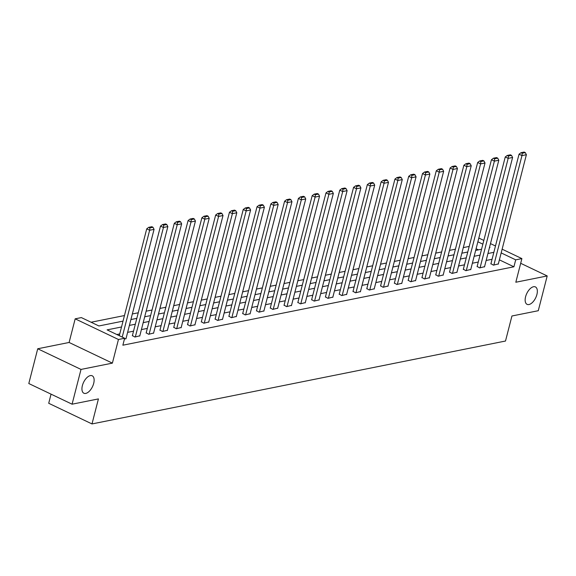 <?xml version="1.0" encoding="UTF-8"?>
<svg xmlns="http://www.w3.org/2000/svg" width="576" height="576" viewBox="0 0 576 576"><rect width="100%" height="100%" fill="white"/><g stroke="black" fill="none" stroke-linecap="round" stroke-linejoin="round"><path stroke-width="0.86" d="M525.586 296.77A9.655 4.946 -64.5 0 1 535.406 286.92A9.655 4.946 -64.5 0 1 536.904 294.502A9.655 4.946 -64.5 0 1 527.083 304.351A9.655 4.946 -64.5 0 1 525.586 296.77M82.375 385.639A9.655 4.946 -64.5 0 1 92.196 375.79A9.655 4.946 -64.5 0 1 93.694 383.371A9.655 4.946 -64.5 0 1 83.873 393.221A9.655 4.946 -64.5 0 1 82.375 385.639M51.055 394.157L48.715 403.279L91.994 423.936L505.505 341.028L511.934 315.994L538.272 310.716L547.2 275.947L520.682 263.29M91.994 423.936L98.424 398.909L72.079 404.194L28.8 383.53L37.728 348.761L81.007 369.425L112.385 363.132L118.454 339.494L75.175 318.83L81.367 317.592L98.906 325.966L123.026 321.127M112.385 363.132L69.106 342.468L37.728 348.761M69.106 342.468L75.175 318.83M469.202 246.42L463.291 247.608M455.414 249.185L449.503 250.373M441.626 251.95L435.715 253.138M427.831 254.714L421.927 255.902M414.043 257.479L408.132 258.667M400.255 260.244L394.344 261.432M386.467 263.009L380.556 264.197M372.672 265.774L366.768 266.962M358.884 268.538L352.98 269.726M345.096 271.303L339.185 272.491M331.308 274.068L325.397 275.256M317.52 276.833L311.609 278.021M303.725 279.598L297.821 280.786M289.937 282.362L284.026 283.55M276.149 285.127L270.238 286.315M262.361 287.892L256.45 289.08M248.566 290.657L242.662 291.845M234.778 293.422L228.874 294.61M220.99 296.186L215.078 297.374M207.202 298.951L201.29 300.139M193.414 301.716L187.502 302.904M179.618 304.481L173.714 305.669M165.83 307.246L159.919 308.434M152.042 310.01L146.131 311.198M138.254 312.782L132.343 313.963M124.459 315.547L91.094 322.236M72.079 404.194L81.007 369.425M478.454 249.862L476.086 248.731M121.522 326.981L107.1 329.875L124.646 338.249L122.861 345.204L513.914 266.796L499.385 259.855M492.062 259.286L486.151 260.467M478.267 262.051L472.363 263.232M464.479 264.816L458.568 265.997M450.691 267.581L444.78 268.762M436.903 270.346L430.992 271.526M423.108 273.11L417.204 274.291M409.32 275.875L403.416 277.056M395.532 278.64L389.621 279.821M381.744 281.405L375.833 282.586M367.956 284.17L362.045 285.35M354.161 286.934L348.257 288.115M340.373 289.699L334.462 290.88M326.585 292.464L320.674 293.645M312.797 295.229L306.886 296.41M299.002 297.994L293.098 299.174M285.214 300.758L279.31 301.939M271.426 303.523L265.514 304.704M257.638 306.288L251.726 307.469M243.85 309.053L237.938 310.234M230.054 311.818L224.15 312.998M216.266 314.582L210.355 315.763M202.478 317.347L196.567 318.528M188.69 320.112L182.779 321.293M174.895 322.877L168.991 324.058M161.107 325.642L155.203 326.822M147.319 328.406L141.408 329.587M133.531 331.171L127.62 332.352M119.743 333.936L116.827 334.519M124.416 339.142L126.029 338.566M132.401 335.563L134.885 337.046L139.817 335.801M146.189 332.791L148.673 334.282L153.605 333.036M159.984 330.026L162.461 331.517L167.393 330.271M173.772 327.262L176.256 328.752L181.181 327.506M187.56 324.497L190.044 325.987L194.976 324.742M201.348 321.732L203.832 323.222L208.764 321.977M215.143 318.967L217.62 320.458L222.552 319.212M228.931 316.202L231.415 317.693L236.34 316.447M242.719 313.438L245.203 314.928L250.135 313.682M256.507 310.673L258.991 312.163L263.923 310.918M270.295 307.908L272.779 309.398L277.711 308.153M284.09 305.143L286.567 306.634L291.499 305.388M297.878 302.378L300.362 303.869L305.287 302.623M311.666 299.614L314.15 301.104L319.082 299.858M325.454 296.849L327.938 298.332L332.87 297.094M339.25 294.084L341.726 295.567L346.658 294.329M353.038 291.319L355.522 292.802L360.446 291.564M366.826 288.554L369.31 290.038L374.242 288.799M380.614 285.79L383.098 287.273L388.03 286.034M394.402 283.025L396.886 284.508L401.818 283.27M408.197 280.26L410.674 281.743L415.606 280.505M421.985 277.495L424.469 278.978L429.394 277.74M435.773 274.73L438.257 276.214L443.189 274.975M449.561 271.966L452.045 273.449L456.977 272.21M463.356 269.201L465.833 270.684L470.765 269.446M477.144 266.436L479.628 267.919L484.553 266.681M490.932 263.671L493.416 265.154L498.348 263.916M502.128 249.17L521.892 258.602L515.822 282.24L547.2 275.947M521.892 258.602L515.7 259.841L501.17 252.907M513.914 266.796L515.7 259.841M124.646 338.249L118.454 339.494M478.829 238.046L483.818 240.43M490.478 243.605L495.475 245.988M489.442 247.666L489.967 247.558L489.521 247.342M482.861 244.166L477.871 241.783M130.91 319.55L136.814 318.362M144.698 316.786L150.61 315.598M158.486 314.021L164.398 312.833M172.274 311.256L178.186 310.068M186.07 308.491L191.974 307.303M199.858 305.726L205.769 304.538M213.646 302.962L219.557 301.774M227.434 300.197L233.345 299.009M241.222 297.432L247.133 296.244M255.017 294.667L260.921 293.479M268.805 291.902L274.716 290.714M282.593 289.138L288.504 287.95M296.381 286.373L302.292 285.185M310.176 283.608L316.08 282.42M323.964 280.843L329.875 279.655M337.752 278.078L343.663 276.89M351.54 275.314L357.451 274.126M365.335 272.549L371.239 271.361M379.123 269.784L385.027 268.596M392.911 267.019L398.822 265.831M406.699 264.254L412.61 263.066M420.487 261.49L426.398 260.302M434.282 258.725L440.186 257.537M448.07 255.96L453.982 254.772M461.858 253.195L467.77 252.007M475.646 250.43L481.558 249.242M493.848 252.331L487.937 253.512M480.053 255.096L474.149 256.277M466.265 257.861L460.354 259.042M452.477 260.626L446.566 261.806M438.689 263.39L432.778 264.571M424.894 266.155L418.99 267.336M411.106 268.92L405.194 270.101M397.318 271.685L391.406 272.866M383.53 274.45L377.618 275.63M369.742 277.214L363.83 278.402M355.946 279.979L350.042 281.167M342.158 282.744L336.247 283.932M328.37 285.509L322.459 286.697M314.582 288.274L308.671 289.462M300.787 291.038L294.883 292.226M286.999 293.803L281.088 294.991M273.211 296.568L267.3 297.756M259.423 299.333L253.512 300.521M245.635 302.098L239.724 303.286M231.84 304.862L225.936 306.05M218.052 307.627L212.141 308.815M204.264 310.392L198.353 311.58M190.476 313.157L184.565 314.345M176.681 315.922L170.777 317.11M162.893 318.686L156.982 319.874M149.105 321.451L143.194 322.639M135.317 324.216L129.406 325.404M122.213 337.09L149.645 230.249L146.722 228.852L119.29 335.693M125.957 338.832L154.066 229.363L149.645 230.249L149.897 227.894L152.986 227.268L151.819 226.714L148.723 227.333L149.897 227.894M146.722 228.852L148.723 227.333M152.986 227.268L154.066 229.363M135.324 336.953L163.433 227.484L160.51 226.087L132.336 335.83M139.745 336.067L167.854 226.598L163.433 227.484L163.685 225.13L166.781 224.503L165.607 223.949L162.511 224.568L163.685 225.13M160.51 226.087L162.511 224.568M166.781 224.503L167.854 226.598M149.119 334.188L177.221 224.719L174.298 223.322L146.124 333.065M153.533 333.302L181.642 223.834L177.221 224.719L177.473 222.365L180.569 221.738L179.395 221.184L176.306 221.803L177.473 222.365M174.298 223.322L176.306 221.803M180.569 221.738L181.642 223.834M162.907 331.423L191.016 221.954L188.086 220.558L159.912 330.3M167.328 330.538L195.43 221.069L191.016 221.954L191.261 219.6L194.357 218.974L193.19 218.419L190.094 219.038L191.261 219.6M188.086 220.558L190.094 219.038M194.357 218.974L195.43 221.069M176.695 328.658L204.804 219.19L201.881 217.793L173.7 327.535M181.116 327.773L209.225 218.304L204.804 219.19L205.056 216.835L208.145 216.209L206.978 215.654L203.882 216.274L205.056 216.835M201.881 217.793L203.882 216.274M208.145 216.209L209.225 218.304M190.483 325.894L218.592 216.425L215.669 215.028L187.495 324.77M194.904 325.008L223.013 215.539L218.592 216.425L218.844 214.07L221.933 213.444L220.766 212.89L217.67 213.509L218.844 214.07M215.669 215.028L217.67 213.509M221.933 213.444L223.013 215.539M204.278 323.129L232.38 213.66L229.457 212.263L201.283 321.998M208.692 322.243L236.801 212.774L232.38 213.66L232.632 211.306L235.728 210.679L234.554 210.125L231.458 210.744L232.632 211.306M229.457 212.263L231.458 210.744M235.728 210.679L236.801 212.774M218.066 320.364L246.168 210.895L243.245 209.498L215.071 319.234M222.487 319.478L250.589 210.01L246.168 210.895L246.42 208.541L249.516 207.914L248.342 207.36L245.254 207.979L246.42 208.541M243.245 209.498L245.254 207.979M249.516 207.914L250.589 210.01M231.854 317.599L259.963 208.13L257.04 206.734L228.859 316.469M236.275 316.714L264.384 207.245L259.963 208.13L260.208 205.776L263.304 205.15L262.138 204.595L259.042 205.214L260.208 205.776M257.04 206.734L259.042 205.214M263.304 205.15L264.384 207.245M245.642 314.834L273.751 205.366L270.828 203.969L242.654 313.704M250.063 313.949L278.172 204.48L273.751 205.366L274.003 203.011L277.092 202.385L275.926 201.83L272.83 202.45L274.003 203.011M270.828 203.969L272.83 202.45M277.092 202.385L278.172 204.48M259.43 312.07L287.539 202.601L284.616 201.204L256.442 310.939M263.851 311.184L291.96 201.715L287.539 202.601L287.791 200.239L290.887 199.62L289.714 199.066L286.618 199.685L287.791 200.239M284.616 201.204L286.618 199.685M290.887 199.62L291.96 201.715M273.226 309.305L301.327 199.836L298.404 198.439L270.23 308.174M277.639 308.419L305.748 198.95L301.327 199.836L301.579 197.474L304.675 196.855L303.502 196.301L300.413 196.92L301.579 197.474M298.404 198.439L300.413 196.92M304.675 196.855L305.748 198.95M287.014 306.54L315.122 197.071L312.192 195.674L284.018 305.41M291.434 305.654L319.536 196.186L315.122 197.071L315.367 194.71L318.463 194.09L317.297 193.536L314.201 194.155L315.367 194.71M312.192 195.674L314.201 194.155M318.463 194.09L319.536 196.186M300.802 303.775L328.91 194.306L325.987 192.91L297.806 302.645M305.222 302.89L333.331 193.421L328.91 194.306L329.162 191.945L332.251 191.326L331.085 190.771L327.989 191.39L329.162 191.945M325.987 192.91L327.989 191.39M332.251 191.326L333.331 193.421M314.59 301.01L342.698 191.542L339.775 190.145L311.602 299.88M319.01 300.125L347.119 190.656L342.698 191.542L342.95 189.18L346.039 188.561L344.873 188.006L341.777 188.626L342.95 189.18M339.775 190.145L341.777 188.626M346.039 188.561L347.119 190.656M328.385 298.246L356.486 188.777L353.563 187.38L325.39 297.115M332.798 297.36L360.907 187.891L356.486 188.777L356.738 186.415L359.834 185.796L358.661 185.242L355.572 185.861L356.738 186.415M353.563 187.38L355.572 185.861M359.834 185.796L360.907 187.891M342.173 295.481L370.274 186.012L367.351 184.615L339.178 294.35M346.594 294.595L374.695 185.126L370.274 186.012L370.526 183.65L373.622 183.031L372.449 182.477L369.36 183.096L370.526 183.65M367.351 184.615L369.36 183.096M373.622 183.031L374.695 185.126M355.961 292.716L384.07 183.247L381.146 181.85L352.966 291.586M360.382 291.83L388.49 182.362L384.07 183.247L384.314 180.886L387.41 180.266L386.244 179.712L383.148 180.331L384.314 180.886M381.146 181.85L383.148 180.331M387.41 180.266L388.49 182.362M369.749 289.951L397.858 180.482L394.934 179.086L366.761 288.821M374.17 289.066L402.278 179.597L397.858 180.482L398.11 178.121L401.198 177.502L400.032 176.947L396.936 177.566L398.11 178.121M394.934 179.086L396.936 177.566M401.198 177.502L402.278 179.597M383.537 287.186L411.646 177.718L408.722 176.321L380.549 286.056M387.958 286.301L416.066 176.832L411.646 177.718L411.898 175.356L414.994 174.737L413.82 174.182L410.724 174.802L411.898 175.356M408.722 176.321L410.724 174.802M414.994 174.737L416.066 176.832M397.332 284.422L425.434 174.953L422.51 173.556L394.337 283.291M401.746 283.536L429.854 174.067L425.434 174.953L425.686 172.591L428.782 171.972L427.608 171.418L424.519 172.037L425.686 172.591M422.51 173.556L424.519 172.037M428.782 171.972L429.854 174.067M411.12 281.657L439.229 172.188L436.298 170.791L408.125 280.526M415.541 280.771L443.642 171.302L439.229 172.188L439.474 169.826L442.57 169.207L441.403 168.653L438.307 169.272L439.474 169.826M436.298 170.791L438.307 169.272M442.57 169.207L443.642 171.302M424.908 278.892L453.017 169.423L450.094 168.026L421.913 277.762M429.329 278.006L457.438 168.538L453.017 169.423L453.269 167.062L456.358 166.442L455.191 165.888L452.095 166.507L453.269 167.062M450.094 168.026L452.095 166.507M456.358 166.442L457.438 168.538M438.696 276.127L466.805 166.658L463.882 165.262L435.708 274.997M443.117 275.242L471.226 165.773L466.805 166.658L467.057 164.297L470.146 163.678L468.979 163.123L465.883 163.742L467.057 164.297M463.882 165.262L465.883 163.742M470.146 163.678L471.226 165.773M452.491 273.362L480.593 163.894L477.67 162.497L449.496 272.232M456.905 272.477L485.014 163.008L480.593 163.894L480.845 161.532L483.941 160.913L482.767 160.358L479.678 160.978L480.845 161.532M477.67 162.497L479.678 160.978M483.941 160.913L485.014 163.008M466.279 270.598L494.381 161.129L491.458 159.732L463.284 269.467M470.7 269.712L498.802 160.243L494.381 161.129L494.633 158.767L497.729 158.148L496.555 157.594L493.466 158.213L494.633 158.767M491.458 159.732L493.466 158.213M497.729 158.148L498.802 160.243M480.067 267.833L508.176 158.364L505.253 156.967L477.072 266.702M484.488 266.947L512.597 157.478L508.176 158.364L508.421 156.002L511.517 155.383L510.35 154.829L507.254 155.448L508.421 156.002M505.253 156.967L507.254 155.448M511.517 155.383L512.597 157.478M493.855 265.068L521.964 155.599L519.041 154.202L490.867 263.938M498.276 264.182L526.385 154.714L521.964 155.599L522.216 153.238L525.305 152.618L524.138 152.064L521.042 152.683L522.216 153.238M519.041 154.202L521.042 152.683M525.305 152.618L526.385 154.714"/></g></svg>
